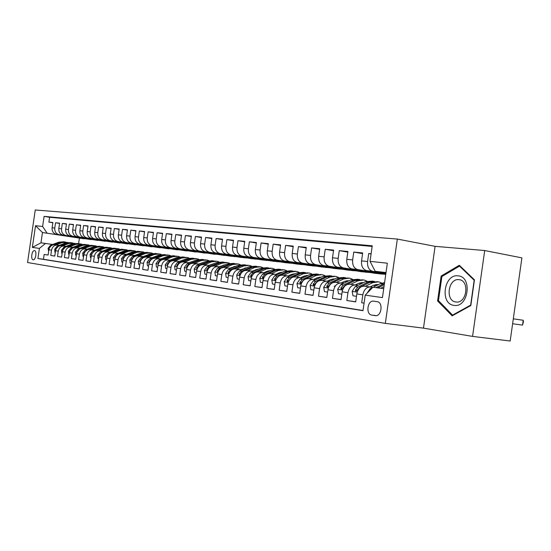 <?xml version="1.0" encoding="UTF-8"?>
<svg xmlns="http://www.w3.org/2000/svg" width="551" height="551" viewBox="0 0 551 551"><rect width="100%" height="100%" fill="white"/><g stroke="black" fill="none" stroke-linecap="round" stroke-linejoin="round"><path stroke-width="0.83" d="M33.129 259.803L33.191 259.81C35.774 260.292 37.103 250.788 34.472 250.636L34.431 250.629C31.848 250.154 30.512 259.597 33.129 259.803M397.34 239.058L35.257 209.979L27.55 262.524L385.328 323.382L397.34 239.058L435.09 246.338L423.478 328.134L472.565 336.399L484.708 250.533L435.09 246.338M484.708 250.533L521.9 257.875L510.178 341.021L472.565 336.399M48.109 255.017L44.163 254.466L48.102 255.065L48.874 249.775L51.532 250.161C52.373 246.676 54.404 244.995 57.641 245.119L59.301 245.367M54.783 256.036L50.754 255.464L54.776 256.077L55.561 250.733L58.275 251.125C59.122 247.606 61.175 245.911 64.433 246.028L66.106 246.276M61.609 257.069L57.49 256.49L61.602 257.117L62.394 251.717L65.17 252.117C66.024 248.556 68.09 246.834 71.368 246.958L73.056 247.206M68.586 258.13L64.377 257.537L68.579 258.178L69.378 252.716L72.215 253.123C73.083 249.527 75.163 247.785 78.462 247.909L80.171 248.164M75.721 259.218L71.416 258.612L75.714 259.266L76.52 253.742L79.427 254.156C80.294 250.519 82.395 248.763 85.715 248.88L87.437 249.135M83.022 260.327L78.614 259.707L83.015 260.375L83.828 254.789L86.796 255.216C87.678 251.531 89.785 249.755 93.133 249.872L94.875 250.133M90.488 261.463L85.977 260.83L90.481 261.511L91.301 255.864L94.345 256.298C95.227 252.572 97.355 250.774 100.723 250.891L102.479 251.153M98.126 262.62L93.512 261.973L98.119 262.675L98.953 256.959L102.059 257.407C102.954 253.639 105.096 251.814 108.492 251.931L110.262 252.193M105.944 263.812L101.226 263.151L105.937 263.867L106.784 258.082L109.966 258.536C110.868 254.727 113.024 252.875 116.44 252.992L118.231 253.26M113.954 265.031L109.119 264.349L113.947 265.086L114.801 259.232L118.059 259.7C118.968 255.836 121.144 253.97 124.581 254.08L126.393 254.355M122.157 266.278L117.205 265.582L122.143 266.333L123.011 260.409L126.351 260.885C127.267 256.98 129.457 255.085 132.915 255.203L134.747 255.471M130.553 267.552L125.483 266.842L130.546 267.614L131.42 261.615L134.843 262.104C135.773 258.15 137.977 256.229 141.455 256.346L143.308 256.621M139.162 268.86L133.962 268.13L139.155 268.922L140.037 262.848L143.542 263.35C144.486 259.349 146.704 257.407 150.209 257.517L152.083 257.792M147.992 270.204L142.661 269.453L147.978 270.265L148.873 264.115L152.469 264.632C153.419 260.575 155.657 258.605 159.184 258.715L161.078 258.998M157.035 271.581L151.573 270.81L157.028 271.643L157.93 265.417L161.622 265.947C162.579 261.835 164.832 259.838 168.386 259.948L170.3 260.23M166.319 272.986L160.713 272.201L166.312 273.055L167.222 266.746L171.01 267.29C171.974 263.13 174.247 261.105 177.821 261.208L179.757 261.498M175.845 274.432L170.087 273.627L175.831 274.501L176.761 268.117L180.645 268.674C181.623 264.459 183.91 262.4 187.505 262.51L189.461 262.799M185.618 275.92L179.716 275.094L185.611 275.989L186.548 269.522L190.536 270.093C191.521 265.816 193.828 263.736 197.444 263.839L199.421 264.136M195.653 277.449L189.592 276.595L195.646 277.518L196.597 270.961L200.688 271.547C201.687 267.221 204.008 265.107 207.651 265.203L209.655 265.506M205.964 279.013L199.737 278.145L205.95 279.088L206.914 272.442L211.123 273.041C212.128 268.654 214.47 266.512 218.134 266.608L220.159 266.911M216.557 280.624L210.151 279.729L216.543 280.7L217.521 273.957L221.839 274.577C222.859 270.128 225.214 267.951 228.906 268.055L230.952 268.358M227.446 282.277L220.861 281.354L227.432 282.36L228.417 275.521L232.859 276.161C233.893 271.65 236.269 269.439 239.981 269.535L242.047 269.845M238.638 283.979L231.875 283.035L238.624 284.061L239.623 277.132L244.196 277.787C245.236 273.206 247.626 270.968 251.366 271.058L253.46 271.374M250.154 285.728L243.191 284.757L250.14 285.811L251.153 278.785L255.857 279.46C256.911 274.811 259.321 272.538 263.075 272.628L265.196 272.945M262.007 287.526L254.837 286.527L261.994 287.615L263.02 280.487L267.862 281.182C268.922 276.464 271.347 274.157 275.128 274.24L277.277 274.563M274.205 289.378L266.829 288.352L274.191 289.475L275.231 282.236L280.218 282.952C281.299 278.165 283.737 275.817 287.539 275.899L289.716 276.23M286.768 291.286L279.171 290.232L286.754 291.389L287.815 284.04L292.953 284.777C294.041 279.922 296.493 277.532 300.323 277.614L302.52 277.945M299.716 293.256L291.892 292.168L299.703 293.359L300.777 285.9L306.074 286.658C307.169 281.726 309.648 279.302 313.491 279.378L315.723 279.715M313.064 295.281L304.992 294.165L313.051 295.391L314.139 287.815L319.601 288.6C320.71 283.593 323.203 281.12 327.074 281.196L329.326 281.533M326.833 297.375L318.506 296.218L326.819 297.485L327.921 289.792L333.555 290.597C334.677 285.514 337.184 283 341.076 283.069L343.363 283.414M341.041 299.53L332.446 298.339L341.021 299.648L342.143 291.83L347.957 292.664C349.1 287.498 351.621 284.943 355.526 285.005L357.84 285.356M355.705 301.762L346.834 300.529L355.691 301.879L356.821 293.938C357.971 288.717 360.506 286.134 364.425 286.196L370.286 286.981M371.112 253.77L368.722 253.536L371.085 253.956M385.845 273.757L366.518 270.589C362.833 269.37 361.174 266.133 361.546 260.878L362.675 252.943L353.763 252.069L362.579 253.618M385.748 274.419L351.752 268.867C348.087 267.662 346.434 264.473 346.793 259.301L347.908 251.49L339.271 250.643L347.819 252.144M385.018 274.295L375.245 273.344L337.453 267.194C333.803 266.002 332.157 262.861 332.508 257.772L333.603 250.085L325.235 249.266L333.513 250.712M370.568 272.587L361.208 271.677L323.589 265.575C319.959 264.397 318.313 261.298 318.657 256.291L319.738 248.721L311.625 247.922L319.656 249.321M356.552 270.927L347.585 270.066L310.151 264.005C306.535 262.841 304.896 259.79 305.226 254.851L306.301 247.399L298.428 246.628L306.218 247.978M342.949 269.315L334.361 268.495L297.106 262.483C293.511 261.326 291.878 258.323 292.202 253.46L293.256 246.118L285.618 245.367L293.18 246.676M329.746 267.752L321.508 266.966L284.447 261.002C280.872 259.865 279.247 256.897 279.564 252.11L280.604 244.878L273.186 244.148L280.528 245.409M316.915 266.229L309.021 265.486L272.153 259.562C268.599 258.44 266.98 255.512 267.29 250.795L268.316 243.666L261.112 242.957L268.241 244.183M304.455 264.755L296.886 264.046L260.217 258.171C256.676 257.055 255.065 254.176 255.368 249.52L256.38 242.495L249.383 241.806L256.311 242.991M292.333 263.316L285.074 262.648L248.611 256.814C245.092 255.712 243.487 252.868 243.783 248.281L244.782 241.352L237.984 240.684L244.713 241.834M280.549 261.925L273.585 261.284L237.323 255.499C233.831 254.404 232.233 251.6 232.522 247.075L233.507 240.25L226.895 239.595L233.445 240.704M269.088 260.561L262.407 259.955L226.351 254.211C222.88 253.136 221.282 250.368 221.571 245.904L222.542 239.168L216.109 238.535L222.48 239.609M257.93 259.245L251.518 258.66L215.675 252.964C212.218 251.903 210.634 249.169 210.916 244.761L211.873 238.122L205.613 237.502L211.811 238.549M247.068 257.958L240.911 257.407L205.282 251.752C201.845 250.698 200.268 247.998 200.543 243.652L201.494 237.102L195.398 236.503L201.432 237.515M236.489 256.704L230.58 256.181L195.157 250.567C191.748 249.527 190.178 246.862 190.446 242.571L191.383 236.103L185.446 235.525L191.328 236.51M226.179 255.478L185.301 249.417C181.913 248.384 180.349 245.753 180.611 241.524L181.541 235.139L175.755 234.568L181.486 235.525M216.137 254.293L175.693 248.294C172.325 247.275 170.776 244.672 171.03 240.498L171.946 234.196L166.306 233.645L171.891 234.574M206.343 253.129L166.333 247.199C162.986 246.187 161.443 243.625 161.691 239.499L162.6 233.28L157.104 232.736L162.545 233.638M196.79 252L157.207 246.139C153.881 245.133 152.338 242.598 152.593 238.521L153.481 232.384L148.123 231.854L153.433 232.736M187.471 250.898L148.302 245.092C144.996 244.1 143.467 241.6 143.715 237.577L144.596 231.51L139.369 230.993L144.541 231.847M178.379 249.817L139.617 244.079C136.331 243.101 134.809 240.622 135.05 236.648L135.925 230.655L130.821 230.153L135.877 230.986M169.508 248.77L131.138 243.087C127.873 242.116 126.365 239.671 126.599 235.745L127.46 229.822L122.48 229.333L127.412 230.146M160.844 247.743L122.859 242.123C119.622 241.159 118.114 238.741 118.348 234.864L119.202 229.009L114.339 228.534L119.154 229.326M152.379 246.738L114.78 241.18C111.557 240.222 110.062 237.832 110.29 233.996L111.137 228.217L106.384 227.749L111.088 228.52M144.107 245.76L106.887 240.257C103.684 239.313 102.197 236.944 102.424 233.156L103.257 227.446L98.615 226.991L103.216 227.742M136.028 244.802L99.173 239.354C95.998 238.418 94.517 236.083 94.738 232.336L95.564 226.688L91.025 226.241L95.516 226.978M128.135 243.866L91.638 238.473C88.477 237.55 87.01 235.236 87.223 231.53L88.043 225.951L83.607 225.511L88.002 226.227M120.414 242.95L84.269 237.612C81.128 236.696 79.668 234.409 79.881 230.745L80.687 225.228L76.355 224.801L80.653 225.497M112.859 242.054L77.064 236.772C73.944 235.862 72.491 233.596 72.704 229.981L73.503 224.519L69.268 224.105L73.462 224.787M105.475 241.18L70.018 235.952C66.919 235.05 65.479 232.804 65.686 229.23L66.471 223.83L62.332 223.424L66.437 224.085M98.243 240.326L63.124 235.146C60.045 234.251 58.613 232.033 58.812 228.493L59.598 223.155L55.541 222.756L59.563 223.403M377.166 301.673L373.523 301.135C367.421 300.219 365.575 314.414 371.718 315.082L375.41 315.682C381.581 316.625 383.379 302.224 377.166 301.673M44.163 254.466L43.453 259.28L37.923 258.522L362.985 310.695L365.21 295.129L372.931 287.216L383.716 288.662M37.923 258.522L39.403 248.411L32.344 247.399L35.526 225.724L42.62 226.475L44.101 216.378L372.249 245.801L370.031 261.353L387.346 263.192L382.442 297.602L365.21 295.129M91.17 239.485L59.06 234.671C55.995 233.782 54.563 231.578 54.763 228.059L55.541 222.756M90.984 239.609L59.171 234.685M97.988 240.443L65.865 235.463C62.78 234.568 61.34 232.343 61.547 228.782L62.332 223.424M105.151 241.29L72.815 236.276C69.715 235.373 68.262 233.121 68.476 229.526L69.268 224.105M112.466 242.158L79.923 237.109C76.803 236.193 75.342 233.92 75.556 230.284L76.355 224.801M119.939 243.046L87.196 237.956C84.048 237.033 82.588 234.733 82.802 231.055L83.607 225.511M127.584 243.955L94.627 238.824C91.466 237.894 89.992 235.573 90.212 231.854L91.025 226.241M135.401 244.878L102.238 239.713C99.049 238.776 97.568 236.427 97.789 232.66L98.615 226.991M143.398 245.829L110.021 240.622C106.811 239.678 105.324 237.295 105.551 233.493L106.384 227.749M151.573 246.8L117.99 241.552C114.76 240.594 113.258 238.19 113.492 234.34L114.339 228.534M159.948 247.792L126.145 242.509C122.901 241.538 121.392 239.106 121.626 235.215L122.48 229.333M168.516 248.811L134.506 243.48C131.234 242.509 129.719 240.05 129.953 236.103L130.821 230.153M177.291 249.851L143.06 244.486C139.775 243.501 138.246 241.007 138.487 237.013L139.369 230.993M186.279 250.919L151.835 245.505C148.522 244.513 146.993 241.992 147.234 237.949L148.123 231.854M195.481 252.014L160.83 246.559C157.496 245.553 155.954 243.005 156.202 238.914L157.104 232.736M204.917 253.129L170.052 247.633C166.691 246.621 165.142 244.038 165.403 239.892L166.306 233.645M214.587 254.28L179.509 248.742C176.134 247.716 174.571 245.105 174.832 240.904L175.755 234.568M224.512 255.457L189.213 249.872C185.818 248.838 184.248 246.194 184.516 241.937L185.446 235.525M234.685 256.663L199.173 251.036C195.757 249.989 194.179 247.309 194.455 243.005L195.398 236.503M245.126 257.902L209.401 252.234C205.964 251.173 204.38 248.46 204.662 244.093L205.613 237.502M255.836 259.177L219.911 253.46C216.447 252.392 214.862 249.644 215.145 245.216L216.109 238.535M266.842 260.478L230.704 254.72C227.226 253.639 225.628 250.857 225.917 246.366L226.895 239.595M278.145 261.821L241.799 256.022C238.301 254.927 236.696 252.103 236.992 247.551L237.984 240.684M289.757 263.199L253.212 257.351C249.686 256.243 248.081 253.384 248.377 248.77L249.383 241.806M301.7 264.618L264.948 258.722C261.408 257.606 259.79 254.707 260.1 250.023L261.112 242.957M313.974 266.078L277.029 260.134C273.468 259.004 271.843 256.063 272.16 251.318L273.186 244.148M326.605 267.572L289.468 261.587C285.886 260.444 284.254 257.462 284.578 252.64L285.618 245.367M339.602 269.115L302.279 263.082C298.676 261.925 297.037 258.901 297.368 254.011L298.428 246.628M352.991 270.706L315.475 264.625C311.852 263.454 310.213 260.389 310.55 255.423L311.625 247.922M366.773 272.339L329.085 266.216C325.448 265.031 323.795 261.918 324.146 256.876L325.235 249.266M380.982 274.026L343.121 267.855C339.464 266.656 337.811 263.495 338.162 258.378L339.271 250.643M385.783 274.157L357.599 269.549C353.928 268.337 352.275 265.127 352.64 259.927L353.763 252.069M364.066 303.119L361.69 302.788L362.827 294.799C363.984 289.544 366.518 286.947 370.444 287.002L372.793 287.36L370.107 288.683L371.333 288.848M385.879 273.482L372.552 271.299C368.867 270.066 367.207 266.808 367.579 261.525L368.722 253.536M372.159 246.421L49.604 217.287L48.901 222.101L52.834 222.735M56.484 234.375L56.381 234.354C53.323 233.472 51.897 231.275 52.097 227.777L52.868 222.494L48.901 222.101M346.834 300.529L347.957 292.664M332.446 298.339L333.555 290.597M318.506 296.218L319.601 288.6M304.992 294.165L306.074 286.658M291.892 292.168L292.953 284.777M279.171 290.232L280.218 282.952M266.829 288.352L267.862 281.182M254.837 286.527L255.857 279.46M243.191 284.757L244.196 277.787M231.875 283.035L232.859 276.161M220.861 281.354L221.839 274.577M210.151 279.729L211.123 273.041M199.737 278.145L200.688 271.547M189.592 276.595L190.536 270.093M179.716 275.094L180.645 268.674M170.087 273.627L171.01 267.29M160.713 272.201L161.622 265.947M151.573 270.81L152.469 264.632M142.661 269.453L143.542 263.35M133.962 268.13L134.843 262.104M125.483 266.842L126.351 260.885M117.205 265.582L118.059 259.7M109.119 264.349L109.966 258.536M101.226 263.151L102.059 257.407M93.512 261.973L94.345 256.298M85.977 260.83L86.796 255.216M78.614 259.707L79.427 254.156M71.416 258.612L72.215 253.123M64.377 257.537L65.17 252.117M57.49 256.49L58.275 251.125M50.754 255.464L51.532 250.161M43.453 259.28L363.013 310.509M361.69 302.788L364.066 303.153M84.248 238.666L42.475 232.529L40.967 242.812L52.641 244.472M386.017 272.552L375.203 271.292L370.031 261.353M385.941 273.062L375.203 271.292M423.478 328.134L385.328 323.382M79.406 238.239L78.614 243.632M84.124 238.797L42.475 232.529L35.526 225.724M384.46 273.53L385.817 273.95M385.824 273.888L384.433 273.723M373.826 272.469L381.01 273.819M355.367 284.984L349.692 284.226C345.794 284.158 343.273 286.692 342.143 291.83M359.424 270.768L366.801 272.139M341.076 283.069L335.421 282.312C331.544 282.243 329.043 284.736 327.921 289.792M345.456 269.122L353.019 270.507M327.074 281.196L321.591 280.459C317.727 280.39 315.248 282.842 314.139 287.815M331.902 267.524L339.63 268.922M313.491 279.378L308.174 278.668C304.338 278.586 301.872 280.996 300.777 285.9M318.753 265.975L326.633 267.38M300.323 277.614L295.164 276.926C291.348 276.843 288.896 279.212 287.815 284.04M305.977 264.466L314.001 265.885M287.539 275.899L282.532 275.231C278.737 275.149 276.306 277.484 275.231 282.236M293.566 263.006L301.728 264.432M275.128 274.24L270.265 273.592C266.491 273.503 264.081 275.803 263.02 280.487M281.506 261.58L289.785 263.013M263.075 272.628L258.35 271.994C254.603 271.905 252.2 274.164 251.153 278.785M269.783 260.203L278.172 261.642M251.366 271.058L246.772 270.445C243.046 270.348 240.663 272.58 239.623 277.132M258.378 258.853L266.87 260.299M239.981 269.535L235.511 268.936C231.813 268.84 229.443 271.037 228.417 275.521M247.282 257.544L255.864 258.998M228.906 268.055L224.56 267.469C220.882 267.373 218.533 269.535 217.521 273.957M236.475 256.27L245.147 257.73M218.134 266.608L213.905 266.043C210.248 265.94 207.92 268.075 206.914 272.442M225.958 255.03L234.705 256.49M207.651 265.203L203.539 264.652C199.903 264.556 197.589 266.656 196.597 270.961M215.71 253.825L224.532 255.285M197.444 263.839L193.442 263.302C189.826 263.199 187.533 265.272 186.548 269.522M205.73 252.647L214.615 254.114M187.505 262.51L183.6 261.987C180.012 261.877 177.732 263.922 176.761 268.117M195.998 251.497L204.944 252.964M177.821 261.208L174.02 260.706C170.452 260.595 168.186 262.607 167.222 266.746M186.507 250.381L195.509 251.848M168.386 259.948L164.673 259.452C161.133 259.342 158.888 261.332 157.93 265.417M177.25 249.286L186.3 250.76M159.184 258.715L155.568 258.233C152.048 258.123 149.817 260.086 148.873 264.115M168.22 248.225L177.312 249.693M150.209 257.517L146.683 257.041C143.191 256.931 140.973 258.867 140.037 262.848M159.411 247.185L168.537 248.653M141.455 256.346L138.019 255.884C134.547 255.767 132.343 257.682 131.42 261.615M150.802 246.173L159.969 247.64M132.915 255.203L129.561 254.748C126.11 254.638 123.927 256.518 123.011 260.409M142.406 245.181L151.601 246.648M124.581 254.08L121.303 253.646C117.873 253.529 115.71 255.388 114.801 259.232M134.196 244.21L143.418 245.677M116.44 252.992L113.237 252.565C109.835 252.448 107.679 254.286 106.784 258.082M126.179 243.266L135.422 244.727M108.492 251.931L105.358 251.511C101.983 251.394 99.841 253.205 98.953 256.959M118.341 242.344L127.605 243.804M100.723 250.891L97.665 250.478C94.311 250.361 92.189 252.158 91.301 255.864M110.682 241.441L119.966 242.901M93.133 249.872L90.144 249.472C86.81 249.355 84.702 251.125 83.828 254.789M103.189 240.553L112.487 242.013M85.715 248.88L82.795 248.487C79.482 248.37 77.388 250.12 76.52 253.742M95.867 239.692L105.172 241.145M78.462 247.909L75.604 247.523C72.312 247.406 70.239 249.135 69.378 252.716M88.697 238.845L98.009 240.298M71.368 246.958L68.572 246.586C65.307 246.462 63.248 248.177 62.394 251.717M81.686 238.018L91.005 239.465M64.433 246.028L61.698 245.663C58.447 245.539 56.402 247.234 55.561 250.733M74.819 237.212L84.145 238.652M49.604 217.287L44.101 216.378M42.62 226.475L47.028 233.059M57.641 245.119L54.969 244.761C51.739 244.637 49.707 246.311 48.874 249.775M45.513 243.418L39.403 248.411M32.344 247.399L40.967 242.812M459.314 265.272L441.131 276.051L437.597 300.936L452.144 315.854L470.816 305.543L474.452 279.832L459.314 265.272M438.92 301.128L437.597 300.936M442.363 276.258L441.131 276.051M380.707 288.256L384.006 286.623M367.097 293.194L370.107 288.683M373.048 287.229L380.321 283.648L384.577 282.622M512.616 323.747L522.534 325.118L523.216 320.262L513.305 318.836M384.453 283.51L375.947 287.622M377.786 287.863L384.288 284.647M513.305 318.85L523.216 320.262L523.45 321.77L522.534 325.118M453.948 305.357C468.336 308.167 472.786 276.705 458.129 275.858C443.934 273.613 439.622 304 453.948 305.357M455.856 301.982L456.111 302.01C466.897 303.663 469.934 280.335 459.017 279.674L458.928 279.667C448.197 278.062 445.036 301.011 455.856 301.982M441.881 276.547L459.506 266.112L474.17 280.225L470.65 305.116L452.564 315.11L438.458 300.66L441.881 276.547M460.34 266.264L459.506 266.112M453.308 315.213L452.564 315.11M369.997 286.94L373.323 285.315L378.358 284.619M365.32 286.32L372.765 282.677L378.73 281.83L381.774 283.062M356.483 296.321L352.998 295.811L352.151 291.293L355.168 286.658L365.327 281.719L372.841 281.079M373.929 285.039L375.183 286.183M374.356 281.299L368.144 282.078L357.971 287.037L355.374 290.101L355.918 291.493L359.748 287.278L369.928 282.312L377.469 281.671M377.559 285.012L376.347 284.474M375.417 284.598L376.746 285.411M355.264 284.97L358.563 283.366L362.489 282.546M350.608 284.344L358.012 280.776L363.949 279.949L366.883 281.106M371.381 286.265L371.801 287.209M341.806 294.179L338.521 293.697L337.701 289.254L340.704 284.688L350.808 279.846L358.205 279.219M359.28 283.062L360.457 284.082M359.693 279.426L353.528 280.197L343.418 285.06L340.835 288.07L341.351 289.44L345.14 285.294L355.257 280.418L362.696 279.791M362.689 283L361.614 282.546M360.719 282.656L361.938 283.366M334.202 286.3L335.6 285.638M340.986 283.056L344.272 281.485L348.17 280.679M336.351 282.436L343.714 278.93L349.616 278.124L352.454 279.219M356.931 284.164L357.454 285.294M327.59 292.099L324.484 291.644L323.706 287.278L326.681 282.787L336.73 278.028L344.024 277.415M345.078 281.148L346.186 282.064M345.484 277.614L339.368 278.372L329.312 283.145L326.75 286.107L327.246 287.457L330.986 283.372L341.048 278.586L348.37 277.966M348.28 281.058L347.337 280.679M346.469 280.776L347.578 281.396M327.142 281.203L330.407 279.66L334.836 278.923M322.535 280.59L329.856 277.146L335.731 276.354L338.466 277.387M342.915 282.133L343.5 283.352M313.815 290.088L310.881 289.661L310.137 285.356L313.092 280.941L323.079 276.271L330.269 275.665M331.309 279.295L332.336 280.108M331.702 275.858L325.641 276.602L315.64 281.292L313.099 284.206L313.567 285.528L317.259 281.506L327.266 276.809L334.485 276.203M334.305 279.178L333.5 278.868M332.659 278.958L333.651 279.488M313.712 279.412L316.963 277.89L321.199 277.153M309.132 278.792L316.405 275.41L322.252 274.646L324.897 275.617M329.319 280.177L329.87 281.279M300.453 288.139L297.692 287.732L296.975 283.503L299.909 279.15L309.834 274.563L316.921 273.964M317.948 277.504L318.905 278.227M318.326 274.157L312.321 274.88L302.382 279.488L299.854 282.36L300.302 283.662L303.952 279.701L313.898 275.087L321.019 274.488M320.751 277.36L320.069 277.112M319.256 277.194L320.145 277.642M300.681 277.67L303.918 276.175L307.754 275.417M296.128 277.05L303.36 273.73L309.173 272.979L311.728 273.902M316.116 278.283L316.646 279.281M287.498 286.245L284.888 285.866L284.206 281.699L287.119 277.415L296.982 272.903L303.973 272.318M304.978 275.762L305.86 276.402M292.76 277.16L300.929 273.413L307.947 272.821M305.35 272.504L299.393 273.213L289.516 277.745L287.009 280.562L287.436 281.843L291.782 277.608M307.589 275.603L307.038 275.41M306.246 275.479L307.024 275.858M288.028 275.975L291.252 274.508L295.067 273.764M301.252 277.401L301.521 277.794M283.51 275.362L290.694 272.091L296.472 271.361L298.945 272.235M303.305 276.457L303.801 277.353M274.921 284.406L272.463 284.047L271.801 279.942L274.694 275.734L284.502 271.292L291.389 270.713M292.381 274.081L293.187 274.639M280.445 275.369L288.331 271.788L295.253 271.209M292.746 270.899L286.844 271.595L277.029 276.051L274.536 278.827L274.942 280.087L278.889 276.079M294.813 273.895L294.379 273.757M293.614 273.819L294.289 274.136M275.748 274.336L278.951 272.883L282.608 272.153M288.807 275.624L289.172 276.147M271.25 273.723L278.393 270.507L284.137 269.79L286.527 270.617M290.852 274.687L291.321 275.493M262.71 282.622L260.396 282.284L259.762 278.241L262.634 274.095L272.373 269.728L279.171 269.163M280.149 272.449L280.879 272.931M268.399 273.668L276.099 270.21L282.925 269.639M280.507 269.343L274.653 270.024L264.9 274.398L262.421 277.139L262.813 278.379L266.457 274.543M281.347 272.201L281.919 272.463M263.812 272.738L267.001 271.312L270.465 270.589M276.705 273.902L277.167 274.55M259.349 272.125L266.443 268.964L272.153 268.268L274.46 269.053M278.751 272.972L279.192 273.695M250.85 280.893L248.666 280.576L248.067 276.595L250.912 272.504L260.595 268.213L267.297 267.648M268.261 270.858L268.916 271.278M256.656 272.036L264.211 268.681L270.947 268.117M268.606 267.827L262.806 268.495L253.116 272.8L250.657 275.493L251.029 276.719L254.41 273.034M269.418 270.637L269.894 270.844M252.206 271.188L258.66 269.067M264.941 272.228L265.403 272.855M247.771 270.575L254.824 267.469L260.499 266.787L262.731 267.531M266.987 271.312L267.393 271.96M239.327 279.212L237.267 278.909L236.689 274.983L239.52 270.954L249.135 266.732L255.754 266.181M256.704 269.322L257.283 269.68M245.223 270.458L252.654 267.187L259.301 266.636M257.041 266.353L251.29 267.015L241.655 271.244L239.217 273.902L239.575 275.101L242.674 271.602M257.827 269.115L258.205 269.274M240.925 269.673L247.172 267.593M253.501 270.617L253.928 271.168M236.524 269.074L243.528 266.009L249.169 265.341L251.325 266.05M255.547 269.708L255.919 270.279M228.121 277.573L226.185 277.291L225.635 273.427L228.438 269.453L237.991 265.3L244.527 264.755M245.457 267.82L245.966 268.123M234.092 268.929L241.414 265.74L247.971 265.189M245.787 264.921L240.084 265.568L230.518 269.735L228.1 272.352L228.438 273.537L229.126 273.076M229.512 272.311L231.206 270.265M229.953 268.206L235.993 266.167M242.364 269.046L242.764 269.529M225.579 267.607L232.536 264.597L238.142 263.943L240.229 264.618M244.417 268.151L244.754 268.654M217.225 275.982L215.407 275.72L214.876 271.905L217.659 267.986L227.15 263.901L233.596 263.364M234.519 266.367L234.953 266.622M223.258 267.449L230.483 264.328L236.958 263.791M234.843 263.523L229.188 264.163L219.684 268.261L217.28 270.844L217.604 272.008L218.141 271.733M219.036 270.121L219.883 269.136M219.27 266.78L225.111 264.776M231.53 267.524L231.895 267.951M214.924 266.181L221.839 263.213L227.411 262.579L229.436 263.22M233.583 266.65L233.893 267.083M206.625 274.432L204.917 274.184L204.407 270.424L207.169 266.567L216.598 262.538L222.962 262.007M223.871 264.955L224.236 265.155M212.7 266.016L219.842 262.958L226.234 262.428M224.188 262.166L218.582 262.793L209.139 266.836L206.756 269.377L207.066 270.52L207.479 270.348M208.877 265.389L214.511 263.426M220.979 266.043L221.309 266.415M204.559 264.79L211.426 261.87L216.963 261.25L218.926 261.863M223.038 265.189L223.307 265.554M196.308 272.931L194.71 272.697L194.214 268.984L196.955 265.176L206.322 261.215L212.61 260.692M202.424 264.618L209.476 261.622L215.792 261.098M213.809 260.85L208.257 261.463L198.877 265.437L196.507 267.944L197.127 268.978M198.753 264.032L204.18 262.118M194.462 263.44L201.287 260.561L206.79 259.955L208.684 260.54M186.266 271.464L184.764 271.244L184.289 267.586L187.009 263.826L196.314 259.92L202.527 259.411M192.409 263.261L199.386 260.32L205.619 259.803M203.705 259.562L198.195 260.168L188.883 264.081L186.527 266.553L187.051 267.614M188.89 262.717L194.11 260.85M184.633 262.124L191.404 259.294L196.872 258.688L198.711 259.252M176.478 270.031L175.073 269.825L174.626 266.216L177.326 262.517L186.562 258.667L192.698 258.157M182.65 261.939L189.558 259.053L195.715 258.543M193.856 258.309L188.394 258.901L179.144 262.758L176.809 265.196L177.243 266.278M179.275 261.429L184.282 259.617M175.053 260.843L181.782 258.047L187.216 257.462L188.993 257.999M166.953 268.64L165.637 268.447L165.204 264.886L167.883 261.229L177.057 257.441L183.118 256.938M173.131 260.651L179.977 257.82L186.059 257.317M184.261 257.083L178.841 257.668L169.653 261.47L167.339 263.881L167.697 264.955M169.908 260.175L174.695 258.419M165.713 259.59L172.394 256.842L177.794 256.263L179.523 256.773M157.662 267.283L156.436 267.104L156.016 263.592L158.674 259.982L167.786 256.243L173.779 255.754M163.861 259.397L170.638 256.614L176.644 256.119M174.901 255.891L169.529 256.47L160.403 260.217L158.103 262.593L158.351 263.66M160.775 258.956L165.328 257.255M156.601 258.371L163.241 255.657L168.606 255.092L170.28 255.581M148.605 265.961L147.461 265.796L147.062 262.324L149.7 258.763L158.75 255.079L164.666 254.59M154.81 258.178L161.526 255.437L167.47 254.948M165.775 254.734L160.451 255.299L151.387 258.991L149.101 261.332L149.3 262.386M151.862 257.758L156.16 256.132M147.723 257.179L154.314 254.507L159.645 253.956L161.271 254.424M139.775 264.673L138.707 264.514L138.322 261.091L140.939 257.579L149.934 253.942L155.781 253.46M145.981 256.986L152.641 254.293L158.509 253.811M156.87 253.598L151.587 254.156L142.592 257.799L140.319 260.113L140.491 261.14M143.164 256.594L147.186 255.051M139.052 256.022L145.602 253.384L150.898 252.84L152.475 253.288M131.159 263.412L130.167 263.268L129.802 259.886L132.398 256.415L141.325 252.833L147.103 252.358M137.371 255.829L143.969 253.171L149.769 252.695M148.185 252.489L142.943 253.04L134.003 256.635L131.758 258.915L131.868 259.914M134.678 255.464L138.356 254.025M130.594 254.886L137.096 252.289L142.358 251.752L143.887 252.186M122.749 262.186L121.833 262.049L121.482 258.715L124.058 255.285L132.922 251.752L138.638 251.284M128.962 254.7L135.505 252.082L141.242 251.614M139.699 251.414L134.506 251.952L125.628 255.499L123.39 257.751L123.465 258.708M122.336 253.784L128.796 251.215L134.024 250.691L135.505 251.111M114.539 260.988L113.692 260.864L113.354 257.565L115.917 254.176L124.719 250.691L130.367 250.23M120.745 253.591L127.24 251.015L132.915 250.553M131.413 250.361L126.262 250.891L117.446 254.383L115.228 256.608L115.255 257.531M114.277 252.702L120.69 250.175L125.883 249.658L127.322 250.058M106.529 259.817L105.751 259.7L105.42 256.442L107.962 253.102L116.709 249.658L122.294 249.204M112.728 252.516L119.168 249.975L124.774 249.52M123.321 249.327L118.217 249.851L109.456 253.302L107.259 255.499L107.252 256.367M106.398 251.649L112.769 249.148L117.928 248.646L119.326 249.031M98.705 258.674L97.982 258.571L97.672 255.347L100.192 252.041L108.878 248.646L114.401 248.198M104.89 251.463L111.288 248.956L116.833 248.508M115.421 248.322L110.352 248.838L101.653 252.241L99.469 254.41L99.435 255.23M98.705 250.615L105.027 248.15L110.152 247.654L111.516 248.026M91.06 257.558L90.398 257.462L90.102 254.28L92.602 251.015L101.226 247.661L106.694 247.213M97.238 250.436L103.581 247.964L109.064 247.516M107.693 247.337L102.665 247.847L95.385 250.677M94.862 250.884L91.859 253.35L91.797 254.107M91.184 249.61L97.465 247.179L102.555 246.69L103.877 247.048M83.587 256.463L82.987 256.38L82.698 253.233L85.178 250.009L93.746 246.696L99.152 246.256M89.751 249.431L96.046 246.993L101.474 246.552M100.144 246.38L95.158 246.882L88.139 249.596M87.12 249.989L84.427 252.317L84.337 253.005M83.828 248.625L90.068 246.221L95.123 245.746L96.411 246.083M76.279 255.402L75.735 255.32L75.459 252.213L77.925 249.024L86.431 245.753L91.783 245.319M82.436 248.446L88.683 246.042L94.049 245.608M92.754 245.436L87.809 245.932L80.963 248.563M79.633 249.073L77.057 251.924M76.637 247.661L82.836 245.291L87.857 244.823L89.11 245.147M69.137 254.355L68.648 254.286L68.386 251.215L70.831 248.06L79.282 244.83L84.572 244.403M75.28 247.489L81.479 245.119L86.789 244.685M85.536 244.52L80.625 245.009L73.91 247.571M72.353 248.17L69.936 250.857M69.605 246.724L75.763 244.375L80.749 243.914L81.968 244.231M62.16 253.336L61.719 253.274L61.464 250.237L63.895 247.117L72.284 243.928L77.519 243.508M68.283 246.552L74.433 244.21L79.688 243.783M78.469 243.618L73.6 244.1L66.995 246.607M65.245 247.275L62.979 249.796M62.731 245.801L68.841 243.487L74.977 243.335M55.327 252.337L54.935 252.282L54.694 249.279L57.104 246.194L65.438 243.046L70.618 242.626M61.43 245.629L67.546 243.322L72.746 242.895M71.554 242.736L66.726 243.211L60.224 245.67M58.31 246.4L56.188 248.756M55.995 244.899L62.07 242.612L68.138 242.461M48.64 251.366L48.068 248.343L50.458 245.291L58.737 242.185L63.868 241.765M54.728 244.734L60.796 242.447L65.941 242.034M64.791 241.875L59.997 242.344L53.585 244.761M51.505 245.546L49.549 247.709M63.234 235.16L65.975 235.484M70.129 235.966L72.925 236.296M77.174 236.792L80.033 237.123M84.379 237.633L87.306 237.977M91.748 238.493L94.744 238.845M99.283 239.375L102.348 239.733M106.997 240.277L110.131 240.642M114.89 241.2L118.1 241.572M122.976 242.144L126.262 242.523M131.248 243.108L134.616 243.501M139.727 244.1L143.177 244.499M148.419 245.112L151.952 245.526M157.324 246.152L160.947 246.579M166.45 247.22L170.169 247.654M175.817 248.315L179.626 248.763M185.418 249.438L189.33 249.892M195.281 250.588L199.297 251.056M205.399 251.773L209.525 252.255M215.792 252.985L220.035 253.481M226.475 254.238L230.828 254.741M237.447 255.519L241.923 256.043M248.735 256.835L253.336 257.372M260.341 258.192L265.072 258.743M272.284 259.59L277.153 260.155M284.571 261.022L289.592 261.608M297.23 262.503L302.403 263.109M310.275 264.025L315.606 264.652M323.719 265.596L329.216 266.236M337.584 267.214L343.245 267.882M351.882 268.888L357.73 269.57M366.649 270.617L372.683 271.319M361.546 260.878L367.579 261.525M52.097 227.777L54.763 228.059M58.812 228.493L61.547 228.782M65.686 229.23L68.476 229.526M72.704 229.981L75.556 230.284M79.881 230.745L82.802 231.055M87.223 231.53L90.212 231.854M94.738 232.336L97.789 232.66M102.424 233.156L105.551 233.493M110.29 233.996L113.492 234.34M118.348 234.864L121.626 235.215M126.599 235.745L129.953 236.103M135.05 236.648L138.487 237.013M143.715 237.577L147.234 237.949M152.593 238.521L156.202 238.914M161.691 239.499L165.403 239.892M171.03 240.498L174.832 240.904M180.611 241.524L184.516 241.937M190.446 242.571L194.455 243.005M200.543 243.652L204.662 244.093M210.916 244.761L215.145 245.216M221.571 245.904L225.917 246.366M232.522 247.075L236.992 247.551M243.783 248.281L248.377 248.77M255.368 249.52L260.1 250.023M267.29 250.795L272.16 251.318M279.564 252.11L284.578 252.64M292.202 253.46L297.368 254.011M305.226 254.851L310.55 255.423M318.657 256.291L324.146 256.876M332.508 257.772L338.162 258.378M346.793 259.301L352.64 259.927M356.821 293.938L362.827 294.799M376.195 315.661L371.718 315.082M380.321 283.648L383.227 284.027M352.172 291.403L357.227 292.12M369.928 282.312L372.765 282.677M365.327 281.719L368.144 282.078M359.748 287.278L360.361 287.36M355.168 286.658L357.971 287.037M357.144 290.363L355.374 290.101M337.722 289.365L342.543 290.046M355.257 280.418L358.012 280.776M350.808 279.846L353.528 280.197M345.14 285.294L345.656 285.363M340.704 284.688L343.418 285.06M342.55 288.325L340.835 288.07M323.726 287.388L328.32 288.035M341.048 278.586L343.714 278.93M336.73 278.028L339.368 278.372M330.986 283.372L331.406 283.428M326.681 282.787L329.312 283.145M328.41 286.355L326.75 286.107M310.151 285.466L314.531 286.086M327.266 276.809L329.856 277.146M323.079 276.271L325.641 276.602M313.092 280.941L315.64 281.292M314.711 284.44L313.099 284.206M296.989 283.607L301.163 284.199M313.898 275.087L316.405 275.41M309.834 274.563L312.321 274.88M299.909 279.15L302.382 279.488M301.418 282.587L299.854 282.36M284.22 281.802L288.194 282.36M300.929 273.413L303.36 273.73M296.982 272.903L299.393 273.213M287.119 277.415L289.516 277.745M288.524 280.79L287.009 280.562M271.822 280.046L275.61 280.583M288.331 271.788L290.694 272.091M284.502 271.292L286.844 271.595M274.694 275.734L277.029 276.051M276.01 279.04L274.536 278.827M259.776 278.345L263.392 278.854M276.099 270.21L278.393 270.507M272.373 269.728L274.653 270.024M262.634 274.095L264.9 274.398M263.853 277.346L262.421 277.139M248.081 276.692L251.525 277.181M264.211 268.681L266.443 268.964M260.595 268.213L262.806 268.495M250.912 272.504L253.116 272.8M252.048 275.7L250.657 275.493M236.703 275.087L239.995 275.548M252.654 267.187L254.824 267.469M249.135 266.732L251.29 267.015M239.52 270.954L241.655 271.244M240.567 274.102L239.217 273.902M225.648 273.523L228.782 273.964M241.414 265.74L243.528 266.009M237.991 265.3L240.084 265.568M228.438 269.453L230.518 269.735M229.388 272.538L228.1 272.352M214.89 272.001L217.879 272.421M230.483 264.328L232.536 264.597M227.15 263.901L229.188 264.163M217.659 267.986L219.684 268.261M218.478 271.016L217.28 270.844M204.421 270.52L207.272 270.92M219.842 262.958L221.839 263.213M216.598 262.538L218.582 262.793M207.169 266.567L209.139 266.836M207.865 269.535L206.756 269.377M194.227 269.081L196.948 269.467M209.476 261.622L211.426 261.87M206.322 261.215L208.257 261.463M196.955 265.176L198.877 265.437M197.54 268.096L196.507 267.944M184.303 267.676L186.892 268.041M199.386 260.32L201.287 260.561M196.314 259.92L198.195 260.168M187.009 263.826L188.883 264.081M187.478 266.691L186.527 266.553M174.633 266.312L177.105 266.656M189.558 259.053L191.404 259.294M186.562 258.667L188.394 258.901M177.326 262.517L179.144 262.758M177.684 265.327L176.809 265.196M165.21 264.976L167.566 265.306M179.977 257.82L181.782 258.047M177.057 257.441L178.841 257.668M167.883 261.229L169.653 261.47M168.145 263.998L167.339 263.881M156.029 263.681L158.275 263.998M170.638 256.614L172.394 256.842M167.786 256.243L169.529 256.47M158.674 259.982L160.403 260.217M158.846 262.696L158.103 262.593M147.069 262.414L149.211 262.717M161.526 255.437L163.241 255.657M158.75 255.079L160.451 255.299M149.7 258.763L151.387 258.991M149.776 261.436L149.101 261.332M138.335 261.174L140.367 261.463M152.641 254.293L154.314 254.507M149.934 253.942L151.587 254.156M140.939 257.579L142.592 257.799M140.932 260.196L140.319 260.113M129.809 259.969L131.751 260.244M143.969 253.171L145.602 253.384M141.325 252.833L142.943 253.04M132.398 256.415L134.003 256.635M132.309 258.998L131.758 258.915M121.489 258.798L123.334 259.06M135.505 252.082L137.096 252.289M132.922 251.752L134.506 251.952M124.058 255.285L125.628 255.499M123.885 257.82L123.39 257.751M113.361 257.648L115.118 257.896M127.24 251.015L128.796 251.215M124.719 250.691L126.262 250.891M115.917 254.176L117.446 254.383M115.669 256.676L115.228 256.608M105.427 256.525L107.101 256.759M119.168 249.975L120.69 250.175M116.709 249.658L118.217 249.851M107.962 253.102L109.456 253.302M107.645 255.554L107.259 255.499M97.679 255.43L99.27 255.657M111.288 248.956L112.769 249.148M108.878 248.646L110.352 248.838M100.192 252.041L101.653 252.241M99.814 254.466L99.469 254.41M90.109 254.362L91.618 254.576M103.581 247.964L105.027 248.15M101.226 247.661L102.665 247.847M92.602 251.015L94.028 251.208M82.705 253.315L84.138 253.515M96.046 246.993L97.465 247.179M93.746 246.696L95.158 246.882M85.178 250.009L86.576 250.195M75.466 252.289L76.83 252.482M88.683 246.042L90.068 246.221M86.431 245.753L87.809 245.932M77.925 249.024L79.289 249.21M68.393 251.29L69.688 251.47M81.479 245.119L82.836 245.291M79.282 244.83L80.625 245.009M70.831 248.06L72.167 248.239M61.471 250.312L62.697 250.485M74.433 244.21L75.763 244.375M72.284 243.928L73.6 244.1M63.895 247.117L65.197 247.296M54.701 249.355L55.858 249.52M67.546 243.322L68.841 243.487M65.438 243.046L66.726 243.211M57.104 246.194L58.358 246.366M48.068 248.418L49.17 248.57M60.796 242.447L62.07 242.612M58.737 242.185L59.997 242.344M50.458 245.291L51.649 245.457M366.518 270.589L372.552 271.299M351.752 268.867L357.599 269.549M337.453 267.194L343.121 267.855M323.589 265.575L329.085 266.216M310.151 264.005L315.475 264.625M297.106 262.483L302.279 263.082M284.447 261.002L289.468 261.587M272.153 259.562L277.029 260.134M260.217 258.171L264.948 258.722M248.611 256.814L253.212 257.351M237.323 255.499L241.799 256.022M226.351 254.211L230.704 254.72M215.675 252.964L219.911 253.46M205.282 251.752L209.401 252.234M195.157 250.567L199.173 251.036M185.301 249.417L189.213 249.872M175.693 248.294L179.509 248.742M166.333 247.199L170.052 247.633M157.207 246.139L160.83 246.559M148.302 245.092L151.835 245.505M139.617 244.079L143.06 244.486M131.138 243.087L134.506 243.48M122.859 242.123L126.145 242.509M114.78 241.18L117.99 241.552M106.887 240.257L110.021 240.622M99.173 239.354L102.238 239.713M91.638 238.473L94.627 238.824M84.269 237.612L87.196 237.956M77.064 236.772L79.923 237.109M70.018 235.952L72.815 236.276M63.124 235.146L65.865 235.463M56.381 234.354L59.06 234.671M374.15 301.225L373.523 301.135M459.782 279.812L458.928 279.667M378.303 284.605L377.263 284.468M334.808 278.944L334.292 278.875M321.171 277.167L320.827 277.119"/></g></svg>
